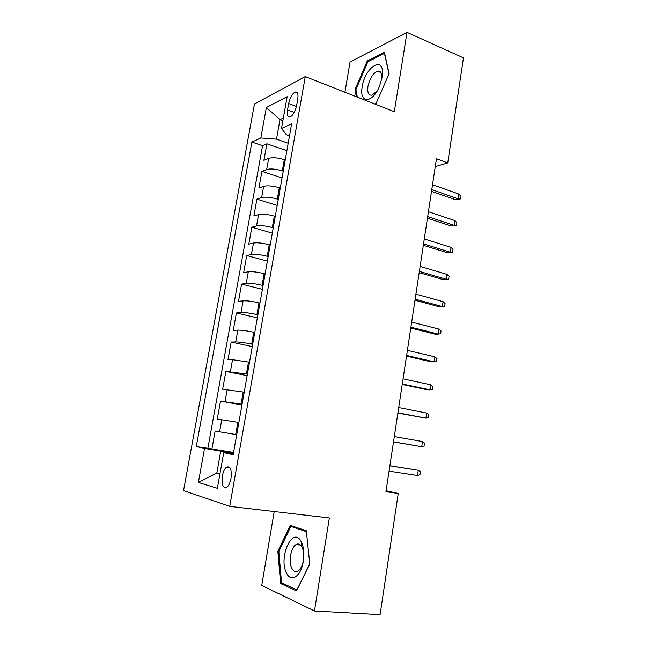 <?xml version="1.0" encoding="UTF-8"?>
<svg xmlns="http://www.w3.org/2000/svg" width="647" height="647" viewBox="0 0 647 647"><rect width="100%" height="100%" fill="white"/><g stroke="black" fill="none" stroke-linecap="round" stroke-linejoin="round"><path stroke-width="0.97" d="M231.003 478.408C231.861 469.633 230.372 465.88 226.539 467.142C224.59 468.719 223.183 471.671 222.333 476.014C221.436 484.781 222.932 488.542 226.822 487.288C228.763 485.703 230.154 482.743 231.003 478.408M274.207 511.534L261.736 585.454L314.474 610.97L380.088 614.65L398.237 493.451L386.105 490.717M254.457 103.965L183.538 490.636L229.742 506.358L305.271 76.589L254.457 103.965M305.271 76.589L394.306 111.729L407.003 32.35L350.019 62.08L344.932 92.238M285.23 159.971L284.292 159.655C277.725 157.69 272.516 157.261 268.667 158.369L263.903 160.319L266.871 143.82L286.872 150.694M283.249 171.172L282.31 170.865C275.719 168.932 270.511 168.487 266.661 169.522L261.914 171.366L282.06 177.925M261.914 171.366L258.913 188.018L263.644 186.328C267.486 185.398 272.71 185.867 279.318 187.751L280.272 188.059M275.266 216.405L274.304 216.114C267.648 214.319 262.407 213.793 258.582 214.553L253.875 215.969L256.908 199.163L277.207 205.406M270.211 245.019L269.241 244.744C262.536 243.029 257.28 242.463 253.47 243.046L248.796 244.178L251.853 227.218L272.306 233.138M265.108 273.899L264.138 273.641C257.377 272.015 252.104 271.4 248.311 271.797L243.668 272.646L246.75 255.533L267.365 261.121M259.957 303.055L258.978 302.812C252.168 301.276 246.879 300.612 243.102 300.823L238.492 301.381L241.598 284.106L262.375 289.363M254.756 332.485L253.77 332.259C246.911 330.811 241.606 330.099 237.845 330.124L233.268 330.382L236.406 312.954L257.344 317.863M249.507 362.199L232.54 359.7L227.987 359.659L231.157 342.061L252.257 346.622M244.21 392.195L222.665 389.219L225.868 371.451L247.13 375.656M238.864 422.475L217.287 419.054L220.522 401.116L241.954 404.957M435.269 166.602L447.724 162.963L436.458 158.758L385.944 491.744L398.237 493.451M288.667 103.544L287.535 109.925C286.831 115.182 287.769 117.487 290.349 116.84C293.237 115.037 295.331 111.244 296.625 105.461L297.774 98.967C298.453 93.791 297.539 91.502 295.024 92.125C292.088 93.928 289.969 97.737 288.667 103.544L296.431 106.448M233.349 453.693L223.725 452.641L233.163 454.736L291.619 123.82L281.485 128.478L286.411 134.778L289.492 135.862M223.725 452.641L217.376 488.291L198.378 482.444L204.549 448.387L196.276 446.551L251.901 142.081L260.838 137.973L266.37 107.483L287.147 96.718L281.485 128.478M236.705 434.671L235.694 434.509L237.853 422.305M242.075 404.27L241.072 404.092L243.207 392.001M247.397 374.16L246.402 373.958L248.513 361.988M252.662 344.333L251.675 344.123L253.77 332.259M257.886 314.79L256.899 314.563L258.978 302.812M263.054 285.529L262.075 285.278L264.138 273.641M268.173 256.535L267.203 256.269L269.241 244.744M273.244 227.817L272.29 227.534L274.304 216.114M278.275 199.365L277.32 199.066L279.318 187.751M266.871 143.82L262.569 145.721L207.865 448.29L233.575 452.415M235.694 434.509L215.127 431.064L211.868 449.172M220.522 401.116L241.072 404.092M225.868 371.451L246.402 373.958M231.157 342.061L235.734 341.923C239.487 341.972 244.801 342.7 251.675 344.123M236.406 312.954L241.007 312.509C244.776 312.372 250.074 313.051 256.899 314.563M241.598 284.106L246.232 283.378C250.017 283.046 255.298 283.685 262.075 285.278M246.75 255.533L251.416 254.514C255.217 254.004 260.482 254.586 267.203 256.269M251.853 227.218L256.544 225.916C260.361 225.229 265.61 225.771 272.29 227.534M256.908 199.163L261.631 197.594C265.456 196.728 270.689 197.214 277.32 199.066M282.876 120.69L279.981 119.638L276.487 139.17L260.838 137.973M288.182 143.246L276.487 139.17M407.003 32.35L463.462 57.858L447.724 162.963M314.474 610.97L329.347 517.956L229.742 506.358M283.354 118.021L279.981 119.638L266.37 107.483M220.037 473.337L216.85 472.9L219.964 473.75M233.462 453.054L220.732 451.161L216.85 472.9L198.378 482.444M262.569 145.721L251.901 142.081M207.865 448.29L196.276 446.551M204.549 448.387L220.732 451.161M375.034 104.118L375.98 103.714L389.114 73.693L384.383 52.245L367.27 60.939L354.977 89.69L356.295 96.726M296.488 590.881L309.784 564.014L306.298 530.758L290.268 525.356L277.854 551.293L280.62 583.562L296.488 590.881M356.012 90.103L354.977 89.69M368.491 61.449L367.27 60.939M283.677 583.78L280.62 583.562M278.897 551.39L277.854 551.293M431.525 191.334L455.084 199.575L458.189 198.847L431.784 189.579M458.893 194.084L460.818 196.292L460.429 198.928L458.189 198.847L458.893 194.084L432.519 184.735M460.429 198.928L455.084 199.575M382.134 77.373L382.514 73.224C383.105 55.213 364.722 68.113 362.215 86.69C358.899 103.528 372.324 103.973 379.474 86.391L382.134 77.373M381.714 79.508L381.9 77.195C381.795 72.755 380.363 70.758 377.605 71.21C373.004 73.273 369.793 78.327 367.965 86.358C367.205 92.634 368.572 95.578 372.065 95.19L377.258 90.806M357.338 97.139L355.923 89.634L367.86 61.772L384.439 53.377L388.984 73.993M376.182 103.269L374.597 103.949M301.373 542L301.065 541.418C292.735 525.671 278.299 557.067 286.395 572.789C290.511 582.502 300.103 577.399 302.909 563.416C304.543 554.932 304.033 547.799 301.373 542M302.076 547.208L301.866 546.804C300.208 544.062 298.243 543.334 295.97 544.62C290.915 547.354 288.384 561.661 291.813 568.244C293.487 571.503 295.582 572.417 298.105 570.994C300.394 569.4 302.068 566.335 303.128 561.798C304.236 556.04 303.888 551.179 302.076 547.208M296.989 589.862L281.526 582.793L278.833 551.527L290.875 526.391L306.395 531.64M294.506 526.779L290.875 526.391M309.767 563.885L296.916 589.862M427.449 218.193L451.177 226.029L454.283 225.423L427.683 216.608M454.987 220.627L456.928 222.762L456.539 225.423L454.283 225.423L454.987 220.627L428.427 211.723M456.539 225.423L451.177 226.029M423.332 245.286L447.239 252.718L450.336 252.233L423.55 243.879M451.048 247.397L453.013 249.467L452.617 252.152L450.336 252.233L451.048 247.397L424.295 238.953M452.617 252.152L447.239 252.718M419.191 272.63L443.26 279.641L446.357 279.286L419.377 271.4M447.077 274.401L449.058 276.398L448.662 279.108L446.357 279.286L447.077 274.401L420.129 266.427M448.662 279.108L443.26 279.641M415.002 300.216L439.248 306.799L442.338 306.573L415.164 299.165M443.066 301.639L445.071 303.572L444.667 306.306L442.338 306.573L443.066 301.639L415.924 294.15M410.78 328.045L435.205 334.2L438.286 334.095L410.91 327.18M439.022 329.121L441.044 330.989L440.639 333.747L438.286 334.095L439.022 329.121L411.678 322.117M406.518 356.125L431.128 361.843L434.202 361.867L406.623 355.454M434.938 356.853L436.984 358.648L436.579 361.43L434.202 361.867L434.938 356.853L407.4 350.342M402.224 384.464L427.012 389.729L430.077 389.89L402.297 383.978M430.821 384.828L432.892 386.55L432.479 389.357L430.077 389.89L430.821 384.828L403.073 378.827M397.881 413.061L425.92 418.164L397.929 412.77M426.672 413.061L428.759 414.703L428.346 417.533L425.92 418.164L426.672 413.061L398.714 407.57M393.505 441.917L421.723 446.697L393.522 441.828M422.475 441.545L424.586 443.114L424.173 445.969L421.723 446.697L422.475 441.545L394.314 436.579M417.485 475.488L419.96 474.655L420.38 471.776L418.253 470.288L417.485 475.488L389.073 471.153M389.874 465.856L418.253 470.288L389.882 465.775M282.31 170.865L284.292 159.655M266.661 169.522L268.667 158.369M219.6 431.848L221.775 419.709M225.027 401.585L227.186 389.567M230.405 371.613L232.54 359.7M235.734 341.923L237.845 330.124M241.007 312.509L243.102 300.823M246.232 283.378L248.311 271.797M251.416 254.514L253.47 243.046M256.544 225.916L258.582 214.553M261.631 197.594L263.644 186.328M294.231 112.4L287.535 109.925M229.814 467.603L226.539 467.142M297.483 93.063L295.024 92.125M381.9 77.195L382.514 73.224M380.913 72.585L377.605 71.21M301.866 546.804L301.065 541.418M300.531 545.065L295.97 544.62M303.128 561.798L302.909 563.416"/></g></svg>
